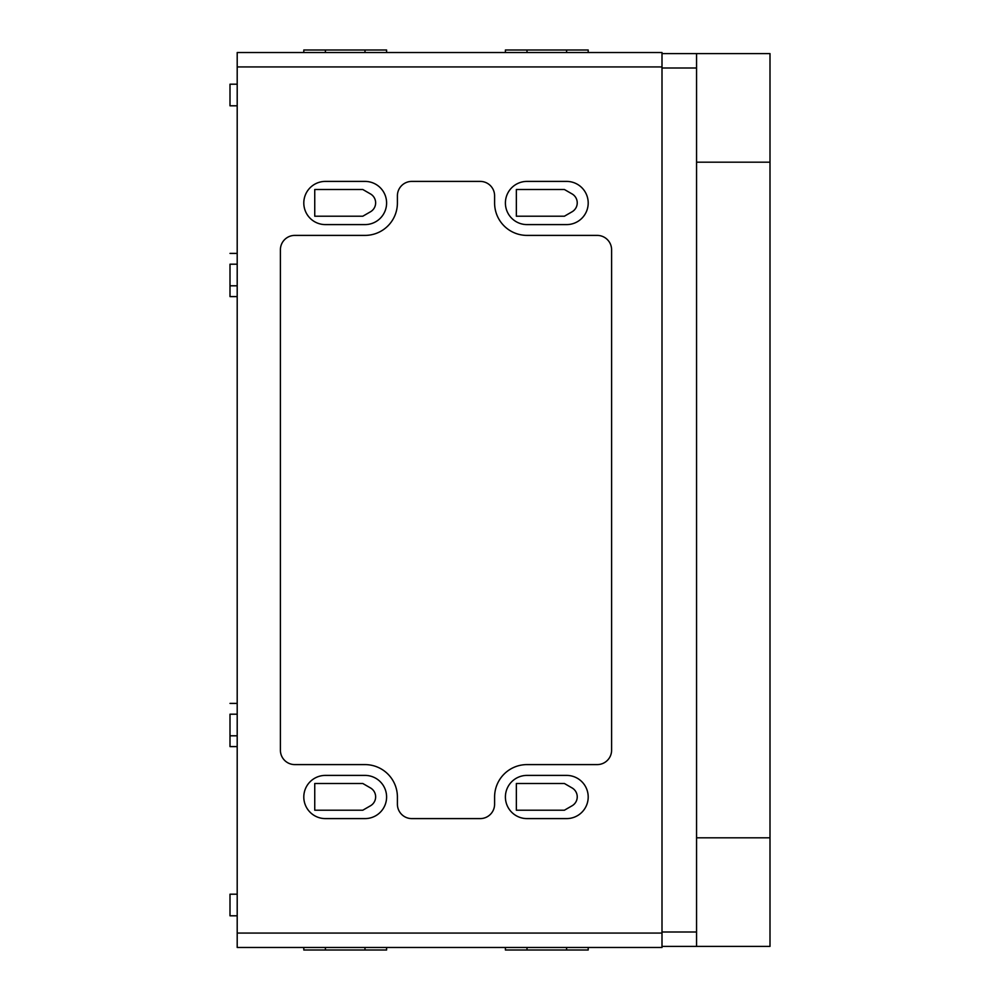 <?xml version="1.0" encoding="UTF-8"?>
<svg xmlns="http://www.w3.org/2000/svg" width="1000" height="1000" viewBox="0 0 1000 1000"><rect width="100%" height="100%" fill="white"/><g stroke="black" fill="none" stroke-linecap="round" stroke-linejoin="round"><path stroke-width="1.5" d="M237.2 264.2L230 264.2L230 296.6L237.2 296.6M237.2 253.4L230 253.4M237.2 714.2L230 714.2L230 746.6L237.2 746.6M237.2 703.4L230 703.4M237.2 84.2L230 84.2L230 105.8L237.2 105.8M237.2 894.2L230 894.2L230 915.8L237.2 915.8M516.35 810.212L516.35 783.5L564.4 783.5L572.087 787.938A10.3 10.3 0 0 1 572.087 805.775L564.4 810.212L516.35 810.212M516.35 216.213L516.35 189.5L564.4 189.5L572.087 193.938A10.3 10.3 0 0 1 572.087 211.775L564.4 216.213L516.35 216.213M314.75 216.213L314.75 189.5L362.8 189.5L370.487 193.938A10.3 10.3 0 0 1 370.487 211.775L362.8 216.213L314.75 216.213M314.75 810.212L314.75 783.5L362.8 783.5L370.487 787.938A10.3 10.3 0 0 1 370.487 805.775L362.8 810.212L314.75 810.212M397.4 804.2A14.4 14.4 0 0 0 411.8 818.6L480.2 818.6A14.4 14.4 0 0 0 494.6 804.2L494.6 797A32.4 32.4 0 0 1 527 764.6L597.2 764.6A14.4 14.4 0 0 0 611.6 750.2L611.6 249.8A14.4 14.4 0 0 0 597.2 235.4L527 235.4A32.4 32.4 0 0 1 494.6 203L494.6 195.8A14.4 14.4 0 0 0 480.2 181.4L411.8 181.4A14.4 14.4 0 0 0 397.4 195.8L397.4 203A32.4 32.4 0 0 1 365 235.4L294.8 235.4A14.4 14.4 0 0 0 280.4 249.8L280.4 750.2A14.4 14.4 0 0 0 294.8 764.6L365 764.6A32.4 32.4 0 0 1 397.4 797L397.4 804.2M527 224.6L566.6 224.6A21.6 21.6 0 0 0 588.2 203A21.6 21.6 0 0 0 566.6 181.4L527 181.4A21.6 21.6 0 0 0 505.4 203A21.6 21.6 0 0 0 527 224.6M325.4 224.6L365 224.6A21.6 21.6 0 0 0 386.6 203A21.6 21.6 0 0 0 365 181.4L325.4 181.4A21.6 21.6 0 0 0 303.8 203A21.6 21.6 0 0 0 325.4 224.6M527 818.6L566.6 818.6A21.6 21.6 0 0 0 588.2 797A21.6 21.6 0 0 0 566.6 775.4L527 775.4A21.6 21.6 0 0 0 505.4 797A21.6 21.6 0 0 0 527 818.6M325.4 818.6L365 818.6A21.6 21.6 0 0 0 386.6 797A21.6 21.6 0 0 0 365 775.4L325.4 775.4A21.6 21.6 0 0 0 303.8 797A21.6 21.6 0 0 0 325.4 818.6M505.4 52.525L505.4 50L588.2 50L588.2 52.525M505.4 947.475L505.4 950L588.2 950L588.2 947.475M303.8 52.525L303.8 50L386.6 50L386.6 52.525M303.8 947.475L303.8 950L386.6 950L386.6 947.475M237.2 933.075L237.2 947.475L662 947.475L662 933.075L237.2 933.075L237.2 52.525L662 52.525L662 933.075M696.562 946.4L696.562 53.6L770 53.6L770 946.4L662 946.4M696.562 162.188L770 162.188M696.562 837.812L770 837.812M696.562 53.6L662 53.6M527 947.475L527 950M566.6 947.475L566.6 950M325.4 947.475L325.4 950M365 947.475L365 950M662 66.925L237.2 66.925M325.4 50L325.4 52.525M365 50L365 52.525M527 50L527 52.525M566.6 50L566.6 52.525M696.562 932L662 932M696.562 68L662 68M237.2 285.8L230 285.8M237.2 735.8L230 735.8"/></g></svg>
